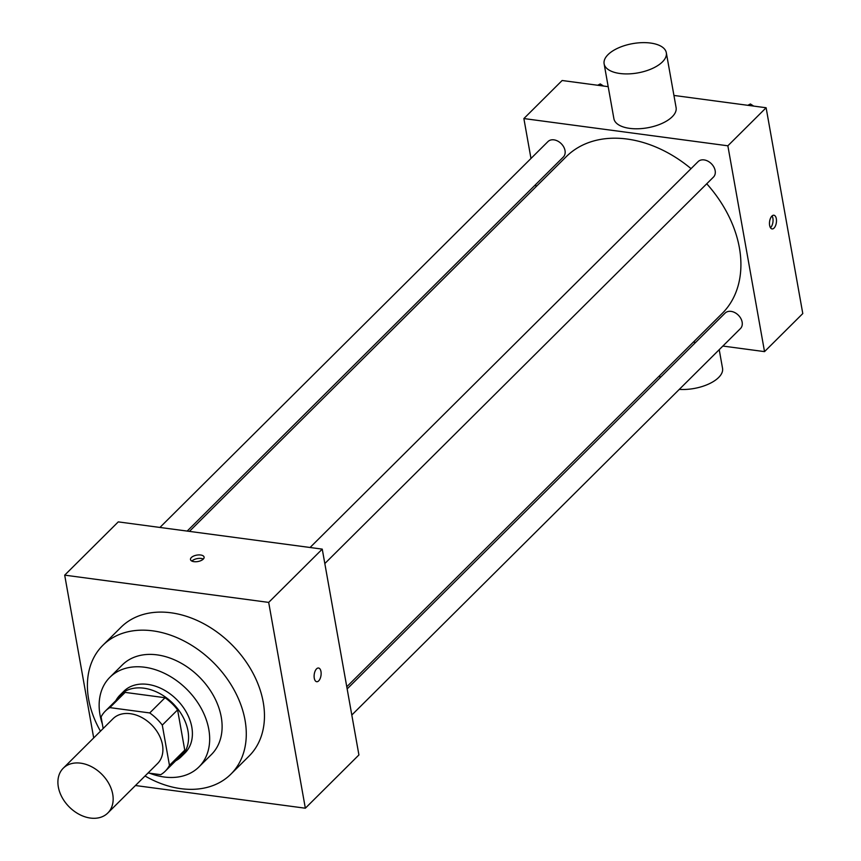 <?xml version="1.0" encoding="UTF-8"?>
<svg xmlns="http://www.w3.org/2000/svg" width="861" height="861" viewBox="0 0 861 861"><rect width="100%" height="100%" fill="white"/><g stroke="black" fill="none" stroke-linecap="round" stroke-linejoin="round"><path stroke-width="1.29" d="M80.643 763.169A31.588 23.064 45.2 0 1 108.981 783.811A31.588 23.064 45.2 0 1 107.808 813.01A31.588 23.064 45.2 0 1 69.171 806.875A31.588 23.064 45.2 0 1 63.262 768.206A31.588 23.064 45.2 0 1 80.643 763.169M63.262 768.206L112.995 718.741A31.588 23.064 45.2 0 1 130.388 713.704A31.588 23.064 45.2 0 1 158.725 734.347A31.588 23.064 45.2 0 1 157.552 763.546L107.808 813.01M165.032 697.722A42.426 30.974 45.2 0 1 177.592 709.884L184.76 750.146L169.456 765.364L162.288 725.102A42.426 30.974 45.2 0 0 149.728 712.94L165.032 697.722L125.136 692.395A42.426 30.974 45.2 0 0 120.669 695.839L105.365 711.068A42.426 30.974 45.2 0 0 101.092 716.933L103.159 728.535M148.049 772.995L160.727 774.685A42.426 30.974 45.2 0 0 165.194 771.23A42.426 30.974 45.2 0 0 169.456 765.364M149.728 712.94L109.821 707.613A42.426 30.974 45.2 0 0 105.365 711.068M177.592 709.884L162.288 725.102M125.136 692.395L109.821 707.613M184.76 750.146A42.426 30.974 45.2 0 1 180.498 756.012L165.194 771.23M175.676 760.801A43.437 31.717 -134.8 0 0 181.208 756.722A43.437 31.717 -134.8 0 0 187.978 730.924A43.437 31.717 -134.8 0 0 159.156 693.223A43.437 31.717 -134.8 0 0 119.959 695.128A43.437 31.717 -134.8 0 0 115.848 700.639M119.959 695.128L123.78 691.318A43.437 31.717 45.2 0 1 147.683 684.387A43.437 31.717 45.2 0 1 191.809 727.115A43.437 31.717 45.2 0 1 185.04 752.923L181.208 756.722M149.631 773.2A63.176 46.128 -134.8 0 0 198.956 766.925A63.176 46.128 -134.8 0 0 208.803 729.385A63.176 46.128 -134.8 0 0 166.883 674.561A63.176 46.128 -134.8 0 0 109.864 677.316A63.176 46.128 -134.8 0 0 102.33 723.907M198.956 766.925L211.397 754.559A63.176 46.128 -134.8 0 0 221.245 717.019A63.176 46.128 -134.8 0 0 179.325 662.195A63.176 46.128 -134.8 0 0 122.294 664.95L109.864 677.316M145.035 775.998A90.825 66.308 -134.8 0 0 230.877 774.157A90.825 66.308 -134.8 0 0 245.041 720.205A90.825 66.308 -134.8 0 0 184.781 641.38A90.825 66.308 -134.8 0 0 102.803 645.352A90.825 66.308 -134.8 0 0 100.479 731.193M102.803 645.352L120.981 627.282A90.825 66.308 45.2 0 1 170.962 612.784A90.825 66.308 45.2 0 1 263.218 702.124A90.825 66.308 45.2 0 1 249.055 756.087L230.877 774.157M135.457 785.523L305.343 808.21L268.686 602.399L64.693 575.148L93.698 737.942M316.708 681.718A6.91 3.422 97.6 0 0 320.163 678.543A6.91 3.422 97.6 0 0 320.97 671.537A6.91 3.422 -82.4 0 1 320.163 678.543A6.91 3.422 -82.4 0 1 316.708 681.718A6.91 3.422 -82.4 0 1 314.233 674.411A6.91 3.422 -82.4 0 1 318.538 668.018A6.91 3.422 -82.4 0 1 320.97 671.537A6.91 3.422 97.6 0 0 318.538 668.018M305.343 808.21L358.919 754.946L322.251 549.124L268.686 602.399M322.251 549.124L118.269 521.884L64.693 575.148M203.25 559.133A6.91 3.25 169.9 0 1 195.845 561.749A6.91 3.25 169.9 0 1 190.496 559.542A6.91 3.25 169.9 0 1 196.728 555.13A6.91 3.25 169.9 0 1 204.1 557.121A6.91 3.25 169.9 0 1 203.25 559.133M203.336 559.047A6.91 3.25 -10.1 0 0 191.885 561.081M706.741 183.78A110.563 80.73 45.2 0 1 739.395 247.807A110.563 80.73 45.2 0 1 722.153 313.49L346.768 686.766M189.42 531.388L566.237 156.68A110.563 80.73 45.2 0 1 627.088 139.041A110.563 80.73 45.2 0 1 691.049 168.648M187.171 531.086L563.32 157.046A10.902 7.953 -134.8 0 0 565.02 150.567A10.902 7.953 -134.8 0 0 557.788 141.118A10.902 7.953 -134.8 0 0 547.951 141.591L159.92 527.449M347.155 688.918L725.07 313.124A10.902 7.953 45.2 0 1 731.064 311.381A10.902 7.953 45.2 0 1 740.847 318.505A10.902 7.953 45.2 0 1 740.438 328.579L351.805 715.028M310.057 547.499L698.088 161.642A10.902 7.953 45.2 0 1 704.083 159.909A10.902 7.953 45.2 0 1 715.157 170.629A10.902 7.953 45.2 0 1 713.457 177.097L324.823 563.557M722.863 346.057L764.525 351.622L727.857 145.8L523.875 118.56L530.979 158.467M535.628 184.577L536.016 186.74M693.363 342.118L695.613 342.409M727.857 145.8L766.118 107.754L802.786 313.565L764.525 351.622M771.908 216.068A6.91 3.422 -82.4 0 1 773.888 215.228A6.91 3.422 -82.4 0 1 776.364 222.525A6.91 3.422 -82.4 0 1 772.059 228.929A6.91 3.422 -82.4 0 1 769.465 223.569A6.91 3.422 -82.4 0 1 771.908 216.068M766.118 107.754L673.926 95.442M608.189 86.66L562.136 80.503L523.875 118.56M666.317 52.725L676.1 107.614A31.588 14.863 169.9 0 1 647.601 127.783A31.588 14.863 169.9 0 1 613.893 118.689L604.121 63.811A31.588 14.863 169.9 0 1 618.359 47.936A31.588 14.863 169.9 0 1 650.529 43.05A31.588 14.863 169.9 0 1 666.317 52.725A31.588 14.863 169.9 0 1 637.829 72.905A31.588 14.863 169.9 0 1 604.121 63.811M679.286 389.387A31.588 14.863 -10.1 0 0 722.54 368.314L719.215 349.684M772.048 215.939A6.91 3.422 -82.4 0 1 770.466 227.756M603.529 86.035L600.289 83.937L597.663 85.25M600.289 83.937L598.815 85.4M753.666 106.086L750.426 103.987L747.8 105.3M750.426 103.987L748.952 105.462M659.666 375.622L660.043 377.785"/></g></svg>
